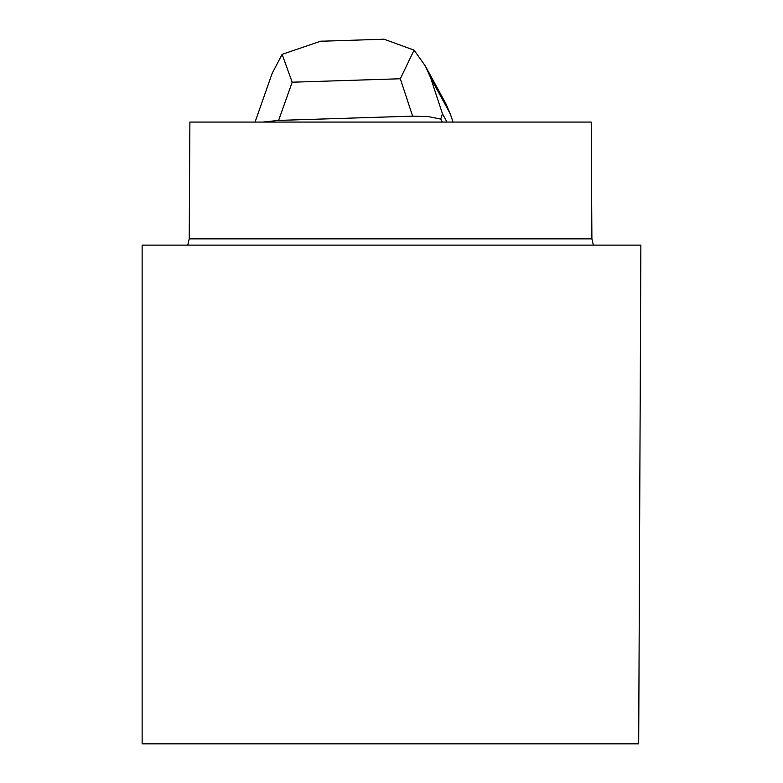 <?xml version="1.0" encoding="UTF-8"?>
<svg xmlns="http://www.w3.org/2000/svg" width="783" height="783" viewBox="0 0 783 783"><rect width="100%" height="100%" fill="white"/><g stroke="black" fill="none" stroke-linecap="round" stroke-linejoin="round"><path stroke-width="1.17" d="M591.899 238.854L189.222 238.854L189.887 122.06L591.234 122.06L591.899 238.854L593.338 245.118M638.693 743.85L142.134 743.85L142.134 245.118L640.866 245.118L638.693 743.85M187.783 245.118L189.222 238.854M255.052 122.06L272.093 73.533M425.384 66.085L446.212 104.354L450.254 113.819L430.581 77.664L442.454 113.76L446.976 122.06M442.454 113.76L440.731 119.085L442.346 122.06M323.976 41.137L320.815 41.156L282.125 54.34L292.186 82.205L278.601 120.406L262.971 122.06M282.125 54.34L272.093 73.514M440.731 119.085L428.624 116.667L412.612 116.138L400.319 78.76L414.09 50.141L383.915 39.15L381.458 39.307M278.601 120.406L412.612 116.138M450.254 113.819L453.044 122.06M430.581 77.664L425.443 66.173L414.09 50.141M400.319 78.76L292.186 82.205M320.815 41.245L383.915 39.228"/></g></svg>
